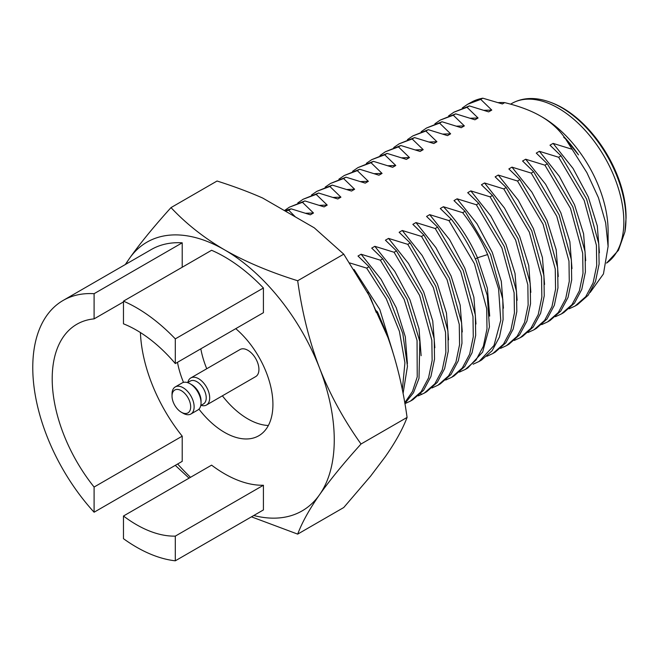 <?xml version="1.0" encoding="UTF-8"?>
<svg xmlns="http://www.w3.org/2000/svg" width="659" height="659" viewBox="0 0 659 659"><rect width="100%" height="100%" fill="white"/><g stroke="black" fill="none" stroke-linecap="round" stroke-linejoin="round"><path stroke-width="0.99" d="M608.1 246.408L608.1 230.889A92.845 53.61 -120 0 0 542.448 117.178A92.845 53.61 -120 0 0 542.448 117.17L540.718 116.173C550.224 121.635 558.049 128.571 564.203 136.981A104.171 60.142 60 0 1 578.495 154.873L565.611 138.958L586.889 172.65L598.454 197.733L605.662 222.841L608.1 246.408L603.455 273.93L590.143 292.489M251.466 516.837L297.687 534.12L343.743 507.529L370.58 476.169L385.21 456.819C395.367 442.313 402.657 429.174 407.081 417.419L361.025 444.009C343.685 419.676 329.854 394.354 319.557 368.035C309.359 341.444 302.069 312.35 297.687 280.75C269.457 271.912 245.074 261.607 224.546 249.843C204.043 237.891 186.192 223.813 171.002 207.61C153.654 226.828 139.832 243.739 129.535 258.328A155.153 89.583 -120 0 0 125.844 264.226M297.687 534.12C302.11 522.365 309.401 509.226 319.557 494.72C329.953 480.016 343.776 463.112 361.025 444.009M171.002 207.61L217.058 181.019C233.723 186.308 248.929 191.975 262.669 198.038L314.269 227.825L343.743 254.16L370.58 297.884L376.248 312.49L377.434 311.814L385.21 330.134C395.416 356.733 402.707 385.828 407.081 417.419M343.743 254.16L297.687 280.75M253.773 515.503A155.153 89.583 -120 0 0 319.557 494.72A155.153 89.583 -120 0 0 319.557 368.035A155.153 89.583 -120 0 0 224.546 249.843A155.153 89.583 -120 0 0 129.535 258.328L125.284 264.556M177.658 463.985A155.153 89.583 -120 0 0 190.509 477.314M177.485 362.302A68.412 39.499 -120 0 0 183.499 382.393M198.944 409.14A68.412 39.499 -120 0 0 258.748 435.772A68.412 39.499 -120 0 0 272.925 404.453A68.412 39.499 -120 0 0 235.757 328.66M94.097 512.224L182.213 461.358L182.213 436.167L94.097 487.042A119.114 68.775 60 0 1 76.872 324.244A119.114 68.775 60 0 1 94.097 318.874L94.097 293.692A146.603 84.64 -120 0 0 63.132 300.438A146.603 84.64 -120 0 0 94.097 512.224L94.097 487.042M140.408 332.548A119.114 68.775 -120 0 0 182.213 436.167M182.213 267.241L182.213 242.817A146.603 84.64 -120 0 0 151.24 249.563L63.132 300.438M175.302 560.809L263.419 509.934L263.419 485.246L175.302 536.121A119.114 68.775 60 0 1 123.472 516.013L123.472 538.683A146.603 84.64 -120 0 0 175.302 560.809L175.302 536.121M123.472 516.013L211.588 465.147A119.114 68.775 -120 0 0 263.419 485.246M175.302 363.562L263.419 312.687L263.419 287.999A146.603 84.64 -120 0 0 211.588 250.28L123.472 301.155L123.472 323.816A119.114 68.775 60 0 1 175.302 363.562L175.302 338.874A146.603 84.64 -120 0 0 123.472 301.155M175.278 465.361L189.067 478.146M375.251 309.919L377.434 311.814M295.421 216.943L288.733 210.229L291.13 208.845L310.381 214.801L313.495 213.005L302.448 202.313L304.845 200.929L324.096 206.885L327.21 205.089L316.163 194.397L318.552 193.013L337.812 198.969L340.917 197.173L329.879 186.472L332.268 185.097L351.527 191.044L354.633 189.248L343.594 178.556L345.983 177.18L365.243 183.128L368.348 181.332L357.302 170.64L359.699 169.256L378.95 175.212L382.063 173.416L371.017 162.724L373.414 161.34L392.665 167.295L395.779 165.5L384.732 154.807L387.13 153.423L406.381 159.379L409.486 157.583L398.448 146.891L400.837 145.507L420.096 151.455L423.202 149.667L412.163 138.967L414.552 137.591L433.811 143.538L436.917 141.743L425.879 131.05L428.268 129.675L447.519 135.622L450.632 133.826L439.586 123.134L441.983 121.75L461.234 127.706L464.348 125.91L453.301 115.218L455.699 113.834L474.95 119.79L478.063 117.994L467.017 107.302L469.406 105.918L488.665 111.873L491.771 110.078L480.732 99.385L482.792 98.191L502.38 103.949L504.687 102.623C519.251 106.173 531.261 110.687 540.718 116.173L542.448 117.178M564.203 136.981L563.709 137.261L565.611 138.958M571.625 149.132L553.107 143.39L549.993 145.186L561.04 155.878L558.643 157.254L539.391 151.306L536.278 153.102L547.324 163.794L544.935 165.178L525.676 159.223L522.571 161.018L533.609 171.711L531.22 173.095L511.961 167.139L508.855 168.935L519.893 179.627L517.504 181.011L498.245 175.055L495.14 176.851L506.178 187.543L503.789 188.927L484.538 182.98L481.424 184.775L492.471 195.468L490.074 196.843L470.823 190.896L467.709 192.692L478.755 203.384L476.358 204.76L457.107 198.812L453.993 200.608L465.04 211.3L462.651 212.684L443.392 206.728L440.286 208.524L451.324 219.216L448.936 220.6L429.676 214.645L426.571 216.44L437.609 227.133L435.22 228.516L415.969 222.561L412.855 224.357L423.902 235.049L421.505 236.433L402.254 230.485L399.14 232.281L410.186 242.973L407.789 244.349L388.538 238.401L385.424 240.197L396.471 250.89L394.082 252.265L374.823 246.318L371.717 248.113L382.755 258.806L380.367 260.19L361.107 254.234L358.002 256.03L369.04 266.722L366.651 268.106L349.764 262.941M388.036 337.696L367.598 292.283M392.846 352.12L379.79 309.466L354.031 269.457M366.651 268.106L386.215 298.634L399.395 331.288L404.931 362.755L402.336 389.807M403.069 393.53L407.46 366.247L402.797 333.512L389.518 299.029L369.04 266.722M407.41 363.611L405.31 336.79L396.248 307.72L381.05 279.276L361.107 254.234M380.367 260.19L404.124 299.326L417.056 340.464L417.229 376.907L412.485 391.462L404.75 402.731M404.881 403.506L413.49 392.731L419 378.357L419.824 341.461L407.073 299.178L382.755 258.806M421.126 355.695L419.025 328.866L409.964 299.804L394.766 271.36L374.823 246.318M394.082 252.265L419.626 295.463L431.834 340.266L432.139 360.498L428.523 377.928L421.192 391.668L410.524 401.051L404.914 403.662M410.524 401.051L412.913 399.667L423.58 390.285L430.912 376.544L434.528 359.122L434.232 338.891L422.024 294.079L396.471 250.89M434.841 347.771L432.741 320.949L423.679 291.888L408.481 263.443L388.538 238.401M407.789 244.349L433.342 287.546L445.55 332.35L445.855 352.581L442.238 370.004L434.907 383.752L424.231 393.135L418.267 395.878M424.231 393.135L426.628 391.751L437.296 382.368L444.627 368.628L448.244 351.206L447.939 330.975L435.739 286.163L410.186 242.973M448.557 339.855L446.448 313.033L437.395 283.971L422.197 255.527L402.254 230.485M421.505 236.433L447.057 279.63L459.265 324.434L459.57 344.665L455.954 362.088L448.614 375.836L437.947 385.218L431.983 387.962M437.947 385.218L440.344 383.835L451.011 374.452L458.343 360.712L461.959 343.281L461.654 323.05L449.446 278.246L423.902 235.049M462.272 331.938L460.163 305.117L451.11 276.055L435.904 247.611L415.969 222.561M435.22 228.516L460.773 271.706L472.981 316.518L473.277 336.749L469.661 354.171L462.33 367.92L451.662 377.302L445.698 380.037M451.662 377.302L454.051 375.918L464.727 366.536L472.058 352.787L475.674 335.365L475.37 315.134L463.162 270.33L437.609 227.133M475.979 324.022L473.879 297.201L464.817 268.131L449.619 239.695L429.676 214.645M448.936 220.6L474.488 263.789L486.688 308.601L486.993 328.833L483.376 346.255L476.045 360.003L465.378 369.378L459.414 372.121M465.378 369.378L467.766 368.002L482.652 352.054L489.431 326.897L487.265 295.389L476.309 261.088C469.76 246.161 461.432 232.207 451.324 219.216M489.695 316.106L487.347 288.09L477.487 257.776C468.977 238.607 457.618 221.597 443.392 206.728M462.651 212.684C472.75 225.666 481.078 239.621 487.627 254.555L498.583 288.856L500.758 320.356L493.978 345.514L479.093 361.462L473.129 364.205M479.093 361.462L481.482 360.086L492.149 350.703L499.489 336.955L503.097 319.533L502.801 299.301L490.593 254.489L465.04 211.3M503.41 308.19L501.31 281.36L492.248 252.298L477.05 223.854L457.107 198.812M476.358 204.76L501.911 247.957L514.119 292.761L514.424 312.992L510.807 330.423L503.476 344.163L492.808 353.545L486.836 356.288M492.8 353.545L495.197 352.161L505.865 342.779L513.196 329.039L516.813 311.616L516.508 291.385L504.308 246.573L478.755 203.384M517.126 300.265L515.025 273.444L505.964 244.382L490.766 215.938L470.823 190.896M490.074 196.843L515.626 240.041L527.834 284.845L528.139 305.076L524.523 322.498L517.183 336.247L506.516 345.629L500.552 348.372M506.516 345.629L508.913 344.245L519.58 334.863L526.912 321.122L530.528 303.7L530.223 283.461L518.023 238.657L492.471 195.468M530.841 292.349L528.732 265.528L519.679 236.466L504.473 208.022L484.538 182.98M503.789 188.927L529.342 232.125L541.55 276.928L541.846 297.16L538.238 314.582L530.899 328.33L520.231 337.713L514.267 340.456M520.231 337.713L522.628 336.329L533.296 326.946L540.627 313.206L544.243 295.776L543.939 275.544L531.731 230.741L506.178 187.543M544.548 284.433L542.448 257.611L533.395 228.549L518.188 200.105L498.245 175.055M517.504 181.011L543.057 224.2L555.257 269.012L555.562 289.243L551.945 306.666L544.614 320.414L533.947 329.797L527.983 332.531M533.947 329.797L536.335 328.413L547.003 319.03L554.343 305.282L557.959 287.859L557.654 267.628L545.446 222.824L519.893 179.627M558.264 276.516L556.163 249.695L547.102 220.625L531.904 192.181L511.961 167.139M531.22 173.095L556.773 216.284L568.972 261.096L569.277 281.327L565.661 298.749L558.33 312.49L547.662 321.872L541.698 324.615M547.662 321.872L550.051 320.496L560.718 311.114L568.058 297.366L571.674 279.943L571.369 259.712L559.161 214.908L533.609 171.711M571.979 268.6L569.878 241.771L560.817 212.709L545.619 184.265L525.676 159.223M544.935 165.178L570.48 208.368L582.688 253.171L582.993 273.411L579.376 290.833L572.045 304.573L561.377 313.956L555.405 316.699M561.377 313.956L563.766 312.58L574.434 303.198L581.765 289.449L585.381 272.027L585.085 251.796L572.877 206.984L547.324 163.794M585.694 260.684L583.594 233.854L574.533 204.792L559.334 176.348L539.391 151.306M558.643 157.254L584.195 200.451L596.403 245.255L596.708 265.486L593.092 282.909L585.76 296.657L575.085 306.04L569.121 308.783M575.085 306.04L577.482 304.656L588.149 295.273L595.481 281.533L599.097 264.111L598.792 243.879L586.592 199.067L561.04 155.878M599.41 252.759L597.301 225.938L588.248 196.876L573.05 168.432L553.107 143.39M285.24 211.069L288.733 210.229M291.13 208.845L284.573 210.682M313.495 213.005L305.71 213.252M284.408 210.583L289.433 207.165L302.448 202.313M304.845 200.929L289.433 207.165M327.21 205.089L319.426 205.336M297.753 202.964L303.148 199.24L316.163 194.397M318.552 193.013L303.148 199.24M340.917 197.173L333.141 197.42M311.46 195.048L316.864 191.324L329.879 186.472M332.268 185.097L316.864 191.324M354.633 189.248L346.856 189.504M325.175 187.131L330.579 183.408L343.594 178.556M345.983 177.18L330.579 183.408M368.348 181.332L360.564 181.587M338.891 179.207L344.295 175.492L357.302 170.64M359.699 169.256L344.295 175.492M382.063 173.416L374.279 173.663M352.606 171.291L358.002 167.575L371.017 162.724M373.414 161.34L358.002 167.575M395.779 165.5L387.994 165.747M366.322 163.374L371.717 159.659L384.732 154.807M387.13 153.423L371.717 159.659M409.486 157.583L401.71 157.831M380.037 155.458L385.433 151.735L398.448 146.891M400.837 145.507L385.433 151.735M423.202 149.667L415.425 149.914M393.744 147.542L399.148 143.819L412.163 138.967M414.552 137.591L399.148 143.819M436.917 141.743L429.141 141.998M407.46 139.626L412.863 135.902L425.879 131.05M428.268 129.675L412.863 135.902M450.632 133.826L442.848 134.082M421.175 131.701L426.571 127.986L439.586 123.134M441.983 121.75L426.579 127.986M464.348 125.91L456.563 126.157M434.891 123.785L440.286 120.07L453.301 115.218M455.699 113.834L440.286 120.07M478.063 117.994L470.279 118.241M448.606 115.869L454.002 112.154L467.017 107.302M469.406 105.918L454.002 112.145M480.732 99.385L467.717 104.229L473.104 101.28A114.229 65.949 60 0 1 482.792 98.191M467.717 104.229L462.313 107.952M491.771 110.078L483.994 110.325M498.369 102.623A104.171 60.142 60 0 1 504.687 102.623M200.814 348.833A68.412 39.499 -120 0 0 206.745 368.743M222.388 395.828A68.412 39.499 -120 0 0 268.361 425.492M201.028 405.334A15.635 9.028 -120 0 0 206.448 405.03L255.692 376.602A15.635 9.028 -120 0 0 258.089 364.073A15.635 9.028 -120 0 0 247.866 350.291A15.635 9.028 -120 0 0 240.049 349.517L190.813 377.945A15.635 9.028 -120 0 0 187.831 382.484M206.448 405.03A15.635 9.028 -120 0 0 208.845 392.5A15.635 9.028 -120 0 0 198.631 378.719A15.635 9.028 -120 0 0 190.813 377.945M187.593 382.624L190.303 381.059A13.196 7.62 -120 0 1 196.901 381.709A13.196 7.62 60 0 1 205.517 393.341A13.196 7.62 60 0 1 203.499 403.909L200.781 405.483M191.72 384.708L189.99 383.703L191.72 384.708A13.196 7.62 60 0 1 201.044 400.861L201.044 402.855A15.635 9.028 -120 0 0 189.99 383.703L189.99 383.703A15.635 9.028 -120 0 0 182.172 382.928L175.261 386.924A15.635 9.028 60 0 1 183.078 387.698A15.635 9.028 60 0 1 193.293 401.479A15.635 9.028 60 0 1 190.896 414.009A15.635 9.028 60 0 1 183.078 413.234L181.349 412.237A13.196 7.62 60 0 1 172.024 396.075A13.196 7.62 60 0 1 181.349 390.688A13.196 7.62 60 0 1 190.682 406.85A13.196 7.62 60 0 1 181.349 412.237L183.078 413.234M190.896 414.009L197.807 410.022A15.635 9.028 -120 0 0 201.044 402.855M172.024 396.075L172.024 394.082A15.635 9.028 60 0 1 175.261 386.924M182.213 242.817L94.097 293.692M123.472 301.921L94.097 318.874M263.419 287.999L175.302 338.874M624.913 231.91L626.05 218.088C626.717 172.922 590.11 116.075 549.968 102.104A91.222 52.671 60 0 1 625.943 219.266A91.222 52.671 -120 0 1 624.913 231.91L618.455 250.296L606.568 263.098M606.568 263.081A92.845 53.61 -120 0 0 618.282 188.079A92.845 53.61 -120 0 0 558.181 108.092A92.845 53.61 -120 0 0 511.755 103.488L510.601 104.163M421.801 394.411L420.689 393.604M487.627 254.555L477.487 257.776L475.378 258.995M549.968 102.104C535.528 96.889 522.793 97.351 511.755 103.488"/></g></svg>
